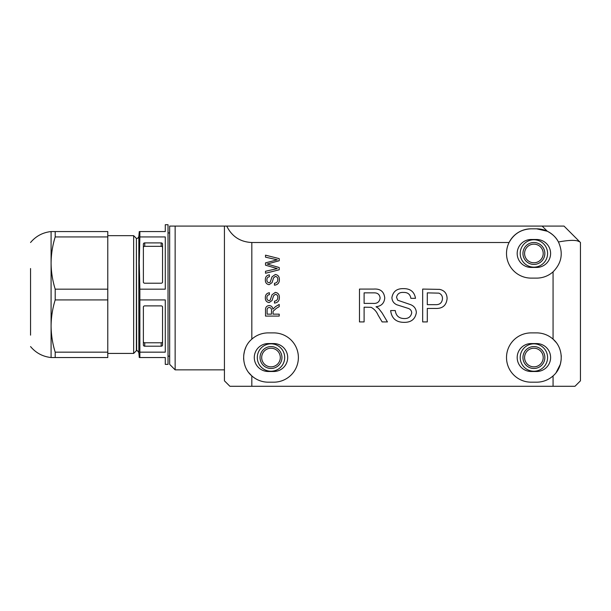 <?xml version="1.0" encoding="UTF-8"?>
<svg xmlns="http://www.w3.org/2000/svg" width="611" height="611" viewBox="0 0 611 611"><rect width="100%" height="100%" fill="white"/><g stroke="black" fill="none" stroke-linecap="round" stroke-linejoin="round"><path stroke-width="0.92" d="M224.436 380.813L224.436 226.085L564.022 226.085L580.45 242.514L580.45 380.813L574.974 386.289L229.919 386.289L224.436 380.813M279.387 279.456C279.418 282.862 277.776 284.772 274.469 285.192L274.469 283.26C276.63 282.985 277.745 281.74 277.806 279.54C277.852 277.784 277.05 276.737 275.416 276.409L273.568 277.868L272.048 282.641L269.092 284.665C266.533 284.214 265.289 282.633 265.342 279.907C265.281 276.997 266.625 275.309 269.382 274.835L269.382 276.76C267.687 277.05 266.862 278.074 266.923 279.83C266.808 281.442 267.488 282.412 268.962 282.733L270.177 282.244L272.01 276.859L275.324 274.484C278.028 274.942 279.38 276.6 279.387 279.456M279.212 314.153L279.212 316.086L265.518 316.086L265.518 310.144C265.327 307.386 266.556 305.851 269.207 305.553C271.391 305.744 272.621 306.959 272.888 309.181L275.431 306.676L279.212 304.431L279.212 306.646L276.317 308.349L273.132 311.228L273.064 312.175L273.064 314.153L279.212 314.153M404.413 322.356C396.233 322.425 391.643 318.491 390.65 310.556L395.279 310.556C395.943 315.742 398.914 318.415 404.207 318.56C408.431 318.667 410.928 316.758 411.715 312.824C411.547 310.609 410.378 309.128 408.209 308.387L396.76 304.752C393.713 303.323 392.094 300.956 391.911 297.649C392.988 291.516 396.791 288.514 403.321 288.644C410.302 288.499 414.365 291.73 415.503 298.336L410.875 298.336C410.187 294.273 407.728 292.31 403.504 292.44C399.64 292.165 397.318 293.799 396.547 297.343L397.723 300.245L410.645 304.66C414.235 306.142 416.137 308.792 416.351 312.603C415.236 319.095 411.264 322.348 404.413 322.356M553.062 386.289L553.062 375.902A24.646 24.646 0 0 1 536.634 382.18L531.158 382.18A24.646 24.646 0 0 1 506.511 357.534A24.646 24.646 0 0 1 531.158 332.888L536.634 332.888A24.646 24.646 0 0 1 553.062 339.158L553.062 271.842A24.646 24.646 0 0 1 536.634 278.112L531.158 278.112A24.646 24.646 0 0 1 509.078 242.514L251.824 242.514L251.824 339.158A24.646 24.646 0 0 1 268.26 332.888L273.736 332.888A24.646 24.646 0 0 1 298.382 357.534A24.646 24.646 0 0 1 273.736 382.18L268.26 382.18A24.646 24.646 0 0 1 251.824 375.902L251.824 386.289M364.103 321.928L359.474 321.928L359.474 289.072L373.726 289.072C380.348 288.606 384.021 291.554 384.747 297.931C384.288 303.171 381.386 306.111 376.032 306.76L378.591 308.387L382.051 312.863L387.443 321.928L382.127 321.928L378.033 314.993C376.552 311.564 374.253 309.013 371.137 307.333L364.103 307.188L364.103 321.928M427.303 321.928L422.667 321.928L422.667 289.072L439.615 289.377C444.457 290.446 446.954 293.494 447.107 298.512C446.427 305.439 442.509 308.754 435.353 308.448L427.303 308.448L427.303 321.928M279.387 297.358C279.418 300.765 277.776 302.682 274.469 303.094L274.469 301.162C276.63 300.887 277.745 299.65 277.806 297.442C277.852 295.686 277.05 294.647 275.416 294.319L273.568 295.777L272.048 300.543L269.092 302.567C266.533 302.124 265.289 300.536 265.342 297.817C265.281 294.907 266.625 293.211 269.382 292.738L269.382 294.67C267.687 294.953 266.862 295.976 266.923 297.74C266.808 299.352 267.488 300.314 268.962 300.635L270.177 300.146L272.01 294.762L275.324 292.386C278.028 292.845 279.38 294.51 279.387 297.358M279.212 267.519L279.212 269.802L265.518 273.254L265.518 271.261L277.295 268.603L265.518 265.189L265.518 262.867L277.295 259.82L265.518 257.162L265.518 255.169L279.212 258.621L279.212 260.744L267.175 264.036L279.212 267.519M531.158 371.496A13.969 13.969 0 0 1 517.189 357.534A13.969 13.969 0 0 1 531.158 343.565L536.634 343.565A13.969 13.969 0 0 1 550.603 357.534A13.969 13.969 0 0 1 536.634 371.496L531.158 371.496M536.634 239.504A13.969 13.969 0 0 1 550.603 253.466A13.969 13.969 0 0 1 536.634 267.435L531.158 267.435A13.969 13.969 0 0 1 517.189 253.466A13.969 13.969 0 0 1 531.158 239.504L536.634 239.504M268.26 371.496A13.969 13.969 0 0 1 254.291 357.534A13.969 13.969 0 0 1 268.26 343.565L273.736 343.565A13.969 13.969 0 0 1 287.697 357.534A13.969 13.969 0 0 1 273.736 371.496L268.26 371.496M169.667 226.085L169.667 364.377L175.143 369.854L175.143 226.085L169.667 226.085L224.436 226.085M251.61 375.704L248.883 372.771M243.713 359.795L243.613 358.161M243.713 355.274L244.545 350.813M244.56 350.76L245.851 347.262M553.299 339.372L556.002 342.29M561.173 355.266L561.272 356.908M561.173 359.787L560.348 364.255M560.333 364.309L556.071 372.687M251.824 339.158C240.955 348.293 240.978 366.783 251.824 375.902M509.078 242.514A24.646 24.646 0 0 1 531.158 228.82C521.229 229.24 513.866 233.799 509.078 242.514M536.634 228.82A24.646 24.646 0 0 1 558.439 241.987C556.316 237.633 552.604 234.059 547.303 231.248L536.634 228.82L531.158 228.82M553.062 271.842C561.669 263.112 563.464 253.16 558.439 241.987C570.071 239.825 577.25 239.848 579.984 242.048L580.45 242.514M553.062 375.902C563.93 366.768 563.915 348.278 553.062 339.158M364.103 292.86L364.103 303.392L372.909 303.392C377.117 303.774 379.515 301.979 380.118 298.031C379.691 294.464 377.621 292.738 373.901 292.86L364.103 292.86M427.303 292.86L427.303 304.66L435.231 304.66C439.668 304.897 442.081 302.896 442.471 298.649C442.494 295.991 441.318 294.158 438.935 293.15L427.303 292.86M267.099 314.153L271.483 314.153L271.483 310.487C271.643 308.731 270.894 307.73 269.252 307.486C267.763 307.661 267.045 308.524 267.099 310.075L267.099 314.153M226.727 226.085C231.867 236.488 240.23 241.964 251.824 242.514M569.353 240.467L572.553 240.352M577.342 240.826L579.808 241.887M133.649 235.67L133.649 353.425L136.39 350.683L136.39 238.405L133.649 235.67L107.78 235.67M30.55 268.527L30.55 335.149M30.55 242.514C35.934 236.113 42.778 232.463 51.087 231.561L51.087 263.051C51.164 271.849 52.531 280.556 55.196 289.171L107.78 289.171L107.78 299.925L55.196 299.925C52.531 308.517 51.164 317.224 51.087 326.037C51.171 334.881 52.538 343.588 55.196 352.157L107.78 352.157L107.78 357.534L51.087 357.534L51.087 263.051C51.179 254.153 52.546 245.446 55.196 236.938L55.196 231.561L107.78 231.561L107.78 236.938L55.196 236.938M139.866 236.938L139.27 263.051L139.866 289.171L165.283 289.171L165.283 236.938L139.866 236.938L139.866 231.561L165.283 231.561L165.283 224.711L168.025 224.711L168.025 364.377L165.283 364.377L165.283 357.534L139.866 357.534L139.866 352.157L165.283 352.157L165.283 299.925L139.866 299.925L139.866 352.157M55.196 352.157L55.196 357.534M55.196 289.171L55.196 299.925M51.087 231.561L55.196 231.561M139.866 289.171L139.866 299.925M107.78 289.171L107.78 236.938M107.78 352.157L107.78 299.925M144.746 346.2L161.182 346.2A1.367 1.184 180 0 0 162.549 345.009L162.549 307.066A1.367 1.184 180 0 0 161.182 305.882L144.746 305.882A1.367 1.184 180 0 0 143.379 307.066L143.379 345.009A1.367 1.184 180 0 0 144.746 346.2L144.746 342.779L161.182 342.779A1.367 1.184 180 0 0 162.549 341.587M144.746 283.214L161.182 283.214A1.367 1.184 -0 0 0 162.549 282.022L162.549 244.079A1.367 1.184 -0 0 0 161.182 242.895L144.746 242.895A1.367 1.184 -0 0 0 143.379 244.079L143.379 282.022A1.367 1.184 -0 0 0 144.746 283.214M162.549 247.501A1.367 1.184 -0 0 0 161.182 246.317L144.746 246.317A1.367 1.184 -0 0 0 143.379 247.501M143.379 341.587A1.367 1.184 180 0 0 144.746 342.779M270.994 371.228A13.694 13.694 0 0 1 257.3 357.534A13.694 13.694 0 0 1 270.994 343.84A13.694 13.694 0 0 1 284.688 357.534A13.694 13.694 0 0 1 270.994 371.228M270.994 368.486A10.952 10.952 0 0 1 260.042 357.534A10.952 10.952 0 0 1 270.994 346.574A10.952 10.952 0 0 1 281.946 357.534A10.952 10.952 0 0 1 270.994 368.486M270.994 366.844A9.31 9.31 0 0 1 261.684 357.534A9.31 9.31 0 0 1 270.994 348.224A9.31 9.31 0 0 1 280.304 357.534A9.31 9.31 0 0 1 270.994 366.844M533.892 371.228A13.694 13.694 0 0 1 520.205 357.534A13.694 13.694 0 0 1 533.892 343.84A13.694 13.694 0 0 1 547.586 357.534A13.694 13.694 0 0 1 533.892 371.228M533.892 368.486A10.952 10.952 0 0 1 522.94 357.534A10.952 10.952 0 0 1 533.892 346.574A10.952 10.952 0 0 1 544.852 357.534A10.952 10.952 0 0 1 533.892 368.486M533.892 366.844A9.31 9.31 0 0 1 524.582 357.534A9.31 9.31 0 0 1 533.892 348.224A9.31 9.31 0 0 1 543.21 357.534A9.31 9.31 0 0 1 533.892 366.844M533.892 267.16A13.694 13.694 0 0 1 520.205 253.466A13.694 13.694 0 0 1 533.892 239.772A13.694 13.694 0 0 1 547.586 253.466A13.694 13.694 0 0 1 533.892 267.16M533.892 264.426A10.952 10.952 0 0 1 522.94 253.466A10.952 10.952 0 0 1 533.892 242.514A10.952 10.952 0 0 1 544.852 253.466A10.952 10.952 0 0 1 533.892 264.426M533.892 262.776A9.31 9.31 0 0 1 524.582 253.466A9.31 9.31 0 0 1 533.892 244.156A9.31 9.31 0 0 1 543.21 253.466A9.31 9.31 0 0 1 533.892 262.776M547.303 231.248L542.14 226.085M136.39 238.405L136.665 350.683C136.917 350.103 137.651 350.767 138.85 352.684L139.27 357.534M136.665 238.405C137.506 238.611 138.231 237.946 138.85 236.404L138.85 352.684M161.182 246.317L161.182 242.895M144.746 246.317L144.746 242.895M161.182 342.779L161.182 346.2M175.143 369.854L224.436 369.854M138.85 236.404L139.27 231.561M168.025 232.928L169.667 232.928M168.025 356.16L169.667 356.16M30.55 346.574C35.934 352.975 42.778 356.625 51.087 357.534M107.78 353.425L133.649 353.425"/></g></svg>
